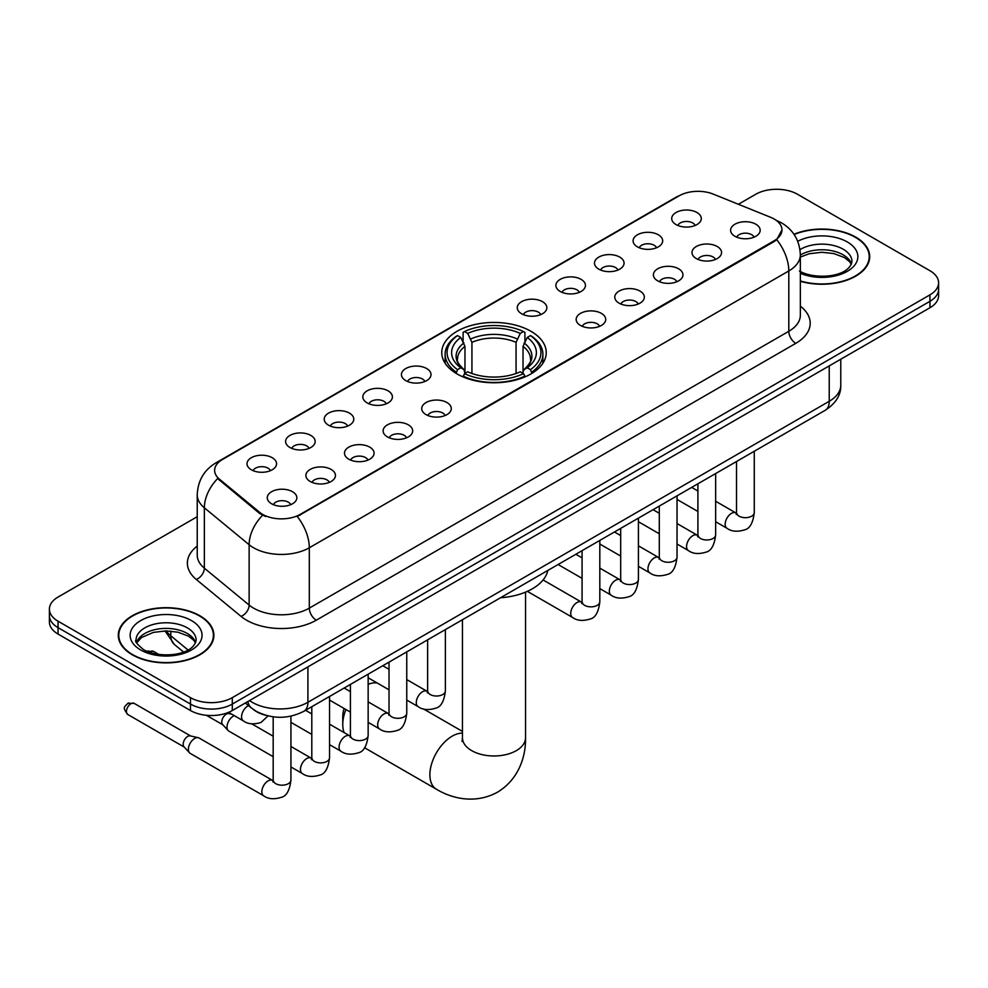 <?xml version="1.0" encoding="UTF-8"?>
<svg xmlns="http://www.w3.org/2000/svg" width="988" height="988" viewBox="0 0 988 988"><rect width="100%" height="100%" fill="white"/><g stroke="black" fill="none" stroke-linecap="round" stroke-linejoin="round"><path stroke-width="1.48" d="M530.939 331.289A52.24 30.159 0 0 0 474.005 324.743A52.24 30.159 0 0 0 441.76 352.617A52.24 30.159 0 0 0 457.061 373.933A52.24 30.159 0 0 0 513.995 380.479A52.24 30.159 0 0 0 546.241 352.617A52.24 30.159 0 0 0 530.939 331.289M637.433 246.864A14.783 8.534 180 0 1 634.494 244.456A14.783 8.534 180 0 1 639.397 233.847A14.783 8.534 180 0 1 658.341 234.798A14.783 8.534 180 0 1 661.268 244.456A14.783 8.534 180 0 1 637.433 246.864M656.538 247.753A8.867 5.125 0 0 0 654.155 245.259A8.867 5.125 0 0 0 645.423 243.962A8.867 5.125 0 0 0 639.236 247.753M598.814 269.156A14.783 8.534 180 0 1 595.888 266.748A14.783 8.534 180 0 1 600.778 256.139A14.783 8.534 180 0 1 619.723 257.09A14.783 8.534 180 0 1 622.662 266.748A14.783 8.534 180 0 1 598.814 269.156M617.932 270.045A8.867 5.125 0 0 0 615.549 267.55A8.867 5.125 0 0 0 606.805 266.254A8.867 5.125 0 0 0 600.618 270.045M560.208 291.448A14.783 8.534 180 0 1 557.281 289.039A14.783 8.534 180 0 1 562.172 278.431A14.783 8.534 180 0 1 581.117 279.382A14.783 8.534 180 0 1 584.056 289.039A14.783 8.534 180 0 1 560.208 291.448M579.314 292.337A8.867 5.125 0 0 0 576.943 289.842A8.867 5.125 0 0 0 568.199 288.545A8.867 5.125 0 0 0 562.011 292.337M521.602 313.739A14.783 8.534 180 0 1 518.663 311.331A14.783 8.534 180 0 1 523.566 300.723A14.783 8.534 180 0 1 542.511 301.673A14.783 8.534 180 0 1 545.438 311.331A14.783 8.534 180 0 1 521.602 313.739M540.708 314.629A8.867 5.125 0 0 0 538.324 312.134A8.867 5.125 0 0 0 529.593 310.837A8.867 5.125 0 0 0 523.405 314.629M405.772 380.615A14.783 8.534 180 0 1 402.832 378.206A14.783 8.534 180 0 1 407.735 367.598A14.783 8.534 180 0 1 426.68 368.549A14.783 8.534 180 0 1 429.607 378.206A14.783 8.534 180 0 1 405.772 380.615M424.877 381.504A8.867 5.125 0 0 0 422.494 379.009A8.867 5.125 0 0 0 413.75 377.712A8.867 5.125 0 0 0 407.562 381.504M367.153 402.906A14.783 8.534 180 0 1 364.226 400.498A14.783 8.534 180 0 1 369.117 389.889A14.783 8.534 180 0 1 388.062 390.84A14.783 8.534 180 0 1 391.001 400.498A14.783 8.534 180 0 1 367.153 402.906M386.259 403.796A8.867 5.125 0 0 0 383.887 401.301A8.867 5.125 0 0 0 375.144 400.004A8.867 5.125 0 0 0 368.956 403.796M328.547 425.198A14.783 8.534 180 0 1 325.608 422.79A14.783 8.534 180 0 1 330.511 412.181A14.783 8.534 180 0 1 349.456 413.132A14.783 8.534 180 0 1 352.383 422.79A14.783 8.534 180 0 1 328.547 425.198M347.653 426.087A8.867 5.125 0 0 0 345.269 423.593A8.867 5.125 0 0 0 336.538 422.296A8.867 5.125 0 0 0 330.35 426.087M289.929 447.49A14.783 8.534 180 0 1 287.002 445.082A14.783 8.534 180 0 1 291.892 434.473A14.783 8.534 180 0 1 310.837 435.424A14.783 8.534 180 0 1 313.776 445.082A14.783 8.534 180 0 1 289.929 447.49M309.046 448.379A8.867 5.125 0 0 0 306.663 445.884A8.867 5.125 0 0 0 297.919 444.588A8.867 5.125 0 0 0 291.732 448.379M251.323 469.782A14.783 8.534 180 0 1 248.396 467.373A14.783 8.534 180 0 1 253.286 456.765A14.783 8.534 180 0 1 272.231 457.716A14.783 8.534 180 0 1 275.17 467.373A14.783 8.534 180 0 1 251.323 469.782M270.428 470.671A8.867 5.125 0 0 0 268.044 468.176A8.867 5.125 0 0 0 259.313 466.879A8.867 5.125 0 0 0 253.126 470.671M676.039 224.572A14.783 8.534 180 0 1 673.112 222.164A14.783 8.534 180 0 1 678.003 211.556A14.783 8.534 180 0 1 696.948 212.506A14.783 8.534 180 0 1 699.887 222.164A14.783 8.534 180 0 1 676.039 224.572M695.144 225.462A8.867 5.125 0 0 0 692.773 222.967A8.867 5.125 0 0 0 684.029 221.67A8.867 5.125 0 0 0 677.842 225.462M696.318 258.572A14.783 8.534 180 0 1 693.391 256.164A14.783 8.534 180 0 1 698.281 245.555A14.783 8.534 180 0 1 717.226 246.506A14.783 8.534 180 0 1 720.166 256.164A14.783 8.534 180 0 1 696.318 258.572M715.436 259.461A8.867 5.125 0 0 0 713.052 256.966A8.867 5.125 0 0 0 704.308 255.67A8.867 5.125 0 0 0 698.121 259.461M657.712 280.864A14.783 8.534 180 0 1 654.785 278.455A14.783 8.534 180 0 1 659.675 267.847A14.783 8.534 180 0 1 678.62 268.798A14.783 8.534 180 0 1 681.559 278.455A14.783 8.534 180 0 1 657.712 280.864M676.817 281.753A8.867 5.125 0 0 0 674.434 279.258A8.867 5.125 0 0 0 665.702 277.961A8.867 5.125 0 0 0 659.515 281.753M619.106 303.155A14.783 8.534 180 0 1 616.166 300.747A14.783 8.534 180 0 1 621.069 290.139A14.783 8.534 180 0 1 640.014 291.089A14.783 8.534 180 0 1 642.941 300.747A14.783 8.534 180 0 1 619.106 303.155M638.211 304.045A8.867 5.125 0 0 0 635.827 301.55A8.867 5.125 0 0 0 627.084 300.253A8.867 5.125 0 0 0 620.909 304.045M580.487 325.447A14.783 8.534 180 0 1 577.56 323.039A14.783 8.534 180 0 1 582.451 312.43A14.783 8.534 180 0 1 601.396 313.381A14.783 8.534 180 0 1 604.335 323.039A14.783 8.534 180 0 1 580.487 325.447M599.593 326.336A8.867 5.125 0 0 0 597.221 323.842A8.867 5.125 0 0 0 588.478 322.545A8.867 5.125 0 0 0 582.29 326.336M426.05 414.614A14.783 8.534 180 0 1 423.111 412.206A14.783 8.534 180 0 1 428.014 401.597A14.783 8.534 180 0 1 446.959 402.548A14.783 8.534 180 0 1 449.886 412.206A14.783 8.534 180 0 1 426.05 414.614M445.156 415.503A8.867 5.125 0 0 0 442.772 413.009A8.867 5.125 0 0 0 434.041 411.712A8.867 5.125 0 0 0 427.853 415.503M387.432 436.906A14.783 8.534 180 0 1 384.505 434.498A14.783 8.534 180 0 1 389.396 423.889A14.783 8.534 180 0 1 408.34 424.84A14.783 8.534 180 0 1 411.28 434.498A14.783 8.534 180 0 1 387.432 436.906M406.55 437.795A8.867 5.125 0 0 0 404.166 435.3A8.867 5.125 0 0 0 395.422 434.004A8.867 5.125 0 0 0 389.235 437.795M348.826 459.198A14.783 8.534 180 0 1 345.886 456.789A14.783 8.534 180 0 1 350.789 446.181A14.783 8.534 180 0 1 369.734 447.132A14.783 8.534 180 0 1 372.674 456.789A14.783 8.534 180 0 1 348.826 459.198M367.931 460.087A8.867 5.125 0 0 0 365.548 457.592A8.867 5.125 0 0 0 356.816 456.295A8.867 5.125 0 0 0 350.629 460.087M310.22 481.489A14.783 8.534 180 0 1 307.28 479.081A14.783 8.534 180 0 1 312.183 468.473A14.783 8.534 180 0 1 331.128 469.424A14.783 8.534 180 0 1 334.055 479.081A14.783 8.534 180 0 1 310.22 481.489M329.325 482.379A8.867 5.125 0 0 0 326.942 479.884A8.867 5.125 0 0 0 318.198 478.587A8.867 5.125 0 0 0 312.01 482.379M271.601 503.781A14.783 8.534 180 0 1 268.674 501.373A14.783 8.534 180 0 1 273.565 490.764A14.783 8.534 180 0 1 292.51 491.715A14.783 8.534 180 0 1 295.449 501.373A14.783 8.534 180 0 1 271.601 503.781M290.707 504.67A8.867 5.125 0 0 0 288.335 502.176A8.867 5.125 0 0 0 279.592 500.879A8.867 5.125 0 0 0 273.404 504.67M734.936 236.28A14.783 8.534 180 0 1 731.997 233.872A14.783 8.534 180 0 1 736.9 223.263A14.783 8.534 180 0 1 755.845 224.214A14.783 8.534 180 0 1 758.772 233.872A14.783 8.534 180 0 1 734.936 236.28M754.042 237.169A8.867 5.125 0 0 0 751.658 234.675A8.867 5.125 0 0 0 742.927 233.378A8.867 5.125 0 0 0 736.739 237.169M770.615 217.298A26.614 15.363 180 0 1 774.172 219.027A26.614 15.363 180 0 1 781.965 229.883A26.614 15.363 180 0 1 774.172 240.751L300.253 514.365A26.614 15.363 180 0 1 259.634 512.315L219.447 479.18A26.614 15.363 180 0 1 214.631 470.374A26.614 15.363 180 0 1 222.436 459.506L679.151 195.822A26.614 15.363 180 0 1 713.225 194.105L770.615 217.298M265.587 715.25A29.566 17.068 180 0 1 253.644 709.668M800.354 281.284A47.807 27.602 0 0 0 869.712 256.645A47.807 27.602 0 0 0 855.719 237.132A47.807 27.602 0 0 0 793.957 234.267M199.885 615.771A47.807 27.602 0 0 0 147.792 609.781A47.807 27.602 0 0 0 118.288 635.284A47.807 27.602 0 0 0 132.281 654.797A47.807 27.602 0 0 0 184.386 660.787A47.807 27.602 0 0 0 213.89 635.284A47.807 27.602 0 0 0 199.885 615.771M118.782 637.766A47.807 27.602 0 0 0 118.609 638.507M781.965 229.883L776.753 239.676L774.172 241.541L297.252 516.502A34.494 19.921 60 0 1 309.306 547.772A39.421 22.761 180 0 1 253.558 547.772A39.421 22.761 180 0 1 249.137 544.721L204.355 507.807A39.421 22.761 180 0 1 197.23 494.753L197.23 555.108A39.421 22.761 0 0 0 204.355 568.162L249.137 605.088A39.421 22.761 0 0 0 253.558 608.126A39.421 22.761 0 0 0 309.306 608.126L788.807 331.289A39.421 22.761 0 0 0 800.354 315.197L800.354 254.83A39.421 22.761 180 0 1 788.807 270.934A34.494 19.921 -120 0 0 776.753 239.676M197.23 516.712L58.057 597.061A29.566 17.068 0 0 0 49.4 609.127L49.4 622.008A29.566 17.068 0 0 0 58.057 634.074L190.474 710.533L190.474 704.086A29.566 17.068 0 0 0 232.291 704.086L929.943 301.315A29.566 17.068 0 0 0 938.6 289.237A29.566 17.068 0 0 1 929.943 301.315L232.291 704.086A29.566 17.068 0 0 1 190.474 704.086L58.057 627.639L190.474 704.086L190.474 697.652A29.566 17.068 0 0 0 232.291 697.652L929.943 294.869A29.566 17.068 0 0 0 938.6 282.803A29.566 17.068 0 0 0 929.943 270.724L797.526 194.278A29.566 17.068 0 0 0 755.709 194.278L738.394 204.269M49.4 615.573A29.566 17.068 0 0 0 58.057 627.639A29.566 17.068 0 0 1 49.4 615.573M265.611 516.502L259.634 513.488L217.656 478.538A34.494 23.07 129.5 0 0 204.355 507.807L204.355 568.162A9.855 6.595 -50.5 0 1 196.291 579.474A49.276 28.454 180 0 1 197.23 546.08M49.4 609.127A29.566 17.068 0 0 0 58.057 621.205L190.474 697.652M213.569 638.507A47.807 27.602 0 0 0 213.396 637.766M869.391 259.869A47.807 27.602 0 0 0 869.218 259.128M190.474 710.533A29.566 17.068 0 0 0 232.291 710.533L929.943 307.75A29.566 17.068 0 0 0 938.6 295.684L938.6 282.803M800.354 280.963A47.313 27.318 0 0 0 869.218 256.645A47.313 27.318 0 0 0 855.361 237.33A47.313 27.318 0 0 0 794.142 234.539M132.639 654.599A47.313 27.318 0 0 0 184.188 660.515A47.313 27.318 0 0 0 213.396 635.284A47.313 27.318 0 0 0 199.539 615.969A47.313 27.318 0 0 0 147.978 610.053A47.313 27.318 0 0 0 118.782 635.284A47.313 27.318 0 0 0 132.639 654.599M345.899 709.508A31.542 18.204 120 0 0 342.762 724.5L342.762 716.448A21.687 12.523 -60 0 1 344.096 708.47M342.762 724.5A31.542 18.204 120 0 0 344.133 732.59M456.123 373.378L457.518 369.648A46.918 27.084 0 0 1 457.518 335.574L460.754 337.439A42.385 24.465 0 0 0 460.754 367.783L463.94 369.598L464.965 373.402M464.965 371.846L464.965 346.368L460.754 337.439M463.088 341.478L463.088 332.351L464.496 331.548A46.918 27.084 0 0 1 523.504 331.548L520.281 333.413A42.385 24.465 0 0 0 467.719 333.413L471.931 342.342L471.931 373.501M516.069 373.501L516.069 342.342L520.281 333.413M500.521 597.752A54.204 31.295 0 0 0 547.821 570.447M463.088 376.095A48.881 28.22 0 0 0 524.912 376.095L523.504 373.674A46.918 27.084 0 0 1 464.496 373.674L463.088 376.922M524.912 376.922L524.912 376.095M457.518 335.574L456.123 336.377A48.881 28.22 0 0 0 445.119 354.223A48.881 28.22 0 0 0 456.123 372.068M523.504 331.548L524.912 332.351L524.912 341.478M464.496 373.674L467.719 371.809A42.385 24.465 0 0 0 520.281 371.809L523.504 373.674M460.754 367.783L457.518 369.648M467.719 333.413L464.496 331.548M463.94 342.935A37.915 21.884 0 0 0 463.94 369.598L464.113 369.71C458.728 364.51 456.53 360.966 457.53 359.113A36.47 21.057 0 0 1 464.965 346.368M531.877 372.068A48.881 28.22 0 0 0 542.881 354.223A48.881 28.22 0 0 0 531.877 336.377L530.482 335.574A46.918 27.084 0 0 1 530.482 369.648L531.877 373.378M530.482 369.648L527.246 367.783A42.385 24.465 0 0 0 527.246 337.439L530.482 335.574M527.246 337.439L523.035 346.368L523.035 371.846L524.06 369.598L527.246 367.783M523.035 346.368A36.47 21.057 0 0 1 530.47 359.113C531.458 360.978 529.272 364.523 523.887 369.71L524.06 369.598A37.915 21.884 0 0 0 524.06 342.935M523.035 373.402L523.035 371.846M377.231 683.017A31.542 18.204 120 0 0 368.154 684.338M273.182 756.697L228.833 731.095A8.867 5.125 -60 0 1 228.129 730.515A8.867 5.125 -60 0 1 227.005 727.032A8.867 5.125 -60 0 1 233.267 716.164A8.867 5.125 -60 0 1 234.317 715.658M228.129 730.515L222.584 724.513A6.41 3.705 -60 0 1 221.769 722.006A6.41 3.705 -60 0 1 226.301 714.151A6.41 3.705 -60 0 1 228.895 713.595L231.921 714.287M290.929 716.152L290.929 780.063C289.719 790.363 286.52 796.118 281.358 797.328C274.034 799.588 268.143 799.082 263.685 795.797L190.227 753.387A8.867 5.125 -60 0 1 189.511 752.807A8.867 5.125 -60 0 1 188.387 749.324A8.867 5.125 -60 0 1 194.661 738.456A8.867 5.125 -60 0 1 198.242 737.69A8.867 5.125 -60 0 1 199.094 738.024L273.157 780.742M189.511 752.807L183.978 746.805A6.41 3.705 -60 0 1 183.163 744.297A6.41 3.705 -60 0 1 187.695 736.443A6.41 3.705 -60 0 1 190.276 735.887L198.242 737.69M219.447 479.18L219.447 480.353M259.634 512.315L259.634 513.488M300.253 514.365L300.253 515.156M774.172 240.751L774.172 241.541M316.284 620.192A9.855 5.693 60 0 1 309.306 608.126L309.306 547.772L788.807 270.934L788.807 331.289A9.855 5.693 60 0 0 795.772 343.355L316.284 620.192A49.276 28.454 180 0 1 246.58 620.192A49.276 28.454 180 0 1 241.06 616.401L196.291 579.474M800.354 254.83C799.687 240.664 793.463 230.031 781.669 222.942L776.692 220.522A34.494 16.154 112 0 0 776.222 220.349M219.497 461.52A34.494 19.921 -120 0 0 215.927 462.866C204.133 469.942 197.896 480.576 197.23 494.753M215.927 462.866L676.249 197.094A34.494 19.921 60 0 1 678.867 195.994M262.573 515.316A34.494 23.07 129.5 0 0 249.137 544.721L249.137 605.088A9.855 6.595 -50.5 0 1 241.06 616.401M800.354 306.169A49.276 28.454 180 0 1 795.772 343.355M232.291 697.652L232.291 710.533M929.943 294.869L929.943 307.75M58.057 621.205L58.057 634.074M249.507 700.591A39.421 22.761 0 0 0 252.162 702.283A39.421 22.761 0 0 0 307.91 702.283L829.228 401.301A39.421 22.761 0 0 0 840.776 385.209C841.072 394.99 835.86 403.363 825.153 410.329L303.835 711.311A19.711 11.387 60 0 0 307.91 702.283L307.91 666.875M829.228 365.893L829.228 401.301A19.711 11.387 60 0 1 825.153 410.329M247.914 701.517A19.711 13.19 129.5 0 0 251.347 707.927L245.357 702.987M166.293 630.9A39.421 22.761 0 0 0 170.825 635.815L170.825 631.097M183.533 652.006L174.431 644.497A19.711 13.19 129.5 0 1 170.825 635.815L188.004 649.981M851.458 263.957A30.048 17.339 0 0 0 843.159 254.842A30.048 17.339 0 0 0 800.354 255.028M799.44 271.033C814.89 280.061 849.235 277.542 851.952 261.474A30.048 17.339 0 0 0 843.159 249.211A30.048 17.339 0 0 0 799.984 249.631M800.354 273.256A35.951 20.76 0 0 0 849.087 270.243A35.951 20.76 0 0 0 847.334 241.974A35.951 20.76 0 0 0 797.724 241.294M195.624 642.595A30.048 17.339 0 0 0 187.325 633.481A30.048 17.339 0 0 0 157.178 629.183A30.048 17.339 0 0 0 136.542 642.595M187.325 627.849A30.048 17.339 0 0 0 154.585 624.095A30.048 17.339 0 0 0 136.048 640.113C134.467 641.039 136.999 644.225 143.618 649.672C159.068 658.7 193.401 656.18 196.13 640.113A30.048 17.339 0 0 0 187.325 627.849M140.667 649.968A35.951 20.76 0 0 0 191.511 649.968A35.951 20.76 0 0 0 191.511 620.6A35.951 20.76 0 0 0 140.667 620.6A35.951 20.76 0 0 0 140.667 649.968M525.542 592.133L525.542 737.777A31.542 18.204 180 0 1 516.304 750.645A31.542 18.204 180 0 1 471.696 750.645A31.542 18.204 180 0 1 462.458 737.777L462.051 741.494M525.542 737.777C525.962 756.005 519.033 779.162 497.52 792.166C475.512 804.294 451.998 798.724 436.412 789.227A31.542 18.204 -60 0 1 431.583 763.959A31.542 18.204 -60 0 1 452.183 736.171A31.542 18.204 -60 0 1 462.458 733.133M516.069 342.342A36.47 21.057 0 0 0 471.931 342.342M517.095 338.909A37.915 21.884 0 0 0 470.906 338.909M754.264 451.257L754.264 512.562A8.867 5.125 180 0 1 751.25 516.403A8.867 5.125 180 0 1 739.11 516.181A8.867 5.125 180 0 1 736.517 512.562L736.233 514.476L737.023 513.822M754.264 512.562C753.041 522.862 749.855 528.617 744.693 529.827C737.357 532.087 731.466 531.581 727.02 528.296A8.867 5.125 -60 0 1 725.649 521.182A8.867 5.125 -60 0 1 731.453 513.365A8.867 5.125 -60 0 1 731.849 513.155A8.867 5.125 -60 0 1 735.887 512.933L736.492 513.241M715.645 473.548L715.645 534.854A8.867 5.125 180 0 1 712.644 538.695A8.867 5.125 180 0 1 700.504 538.472A8.867 5.125 180 0 1 697.911 534.854L697.627 536.768L698.417 536.114M715.645 534.854C714.435 545.154 711.236 550.909 706.074 552.119C698.751 554.379 692.86 553.873 688.401 550.588A8.867 5.125 -60 0 1 687.043 543.474A8.867 5.125 -60 0 1 692.835 535.657A8.867 5.125 -60 0 1 693.23 535.447A8.867 5.125 -60 0 1 697.269 535.224L697.886 535.533M677.039 495.84L677.039 557.146A8.867 5.125 180 0 1 674.038 560.986A8.867 5.125 180 0 1 661.898 560.764A8.867 5.125 180 0 1 659.292 557.146L659.008 559.06L659.799 558.405M677.039 557.146C675.817 567.445 672.63 573.201 667.468 574.411C660.145 576.671 654.254 576.165 649.795 572.879A8.867 5.125 -60 0 1 648.437 565.766A8.867 5.125 -60 0 1 654.229 557.948A8.867 5.125 -60 0 1 654.624 557.738A8.867 5.125 -60 0 1 658.663 557.516L659.268 557.825M638.421 518.132L638.421 579.437A8.867 5.125 180 0 1 635.42 583.278A8.867 5.125 180 0 1 623.28 583.056A8.867 5.125 180 0 1 620.686 579.437L620.402 581.352L621.193 580.697M638.421 579.437C637.211 589.737 634.024 595.492 628.862 596.703C621.526 598.963 615.635 598.456 611.177 595.171A8.867 5.125 -60 0 1 609.818 588.058A8.867 5.125 -60 0 1 615.623 580.24A8.867 5.125 -60 0 1 616.006 580.03A8.867 5.125 -60 0 1 620.056 579.808L620.662 580.117M599.815 540.424L599.815 601.729A8.867 5.125 180 0 1 596.814 605.57A8.867 5.125 180 0 1 584.674 605.348A8.867 5.125 180 0 1 582.08 601.729L581.784 603.643L582.587 602.989M599.815 601.729C598.605 612.029 595.406 617.784 590.244 618.994C582.92 621.254 577.029 620.748 572.571 617.463A8.867 5.125 -60 0 1 571.212 610.349A8.867 5.125 -60 0 1 577.004 602.532A8.867 5.125 -60 0 1 577.4 602.322A8.867 5.125 -60 0 1 581.438 602.1L582.043 602.408M445.378 629.591L445.378 690.896A8.867 5.125 180 0 1 442.365 694.737A8.867 5.125 180 0 1 430.225 694.515A8.867 5.125 180 0 1 427.631 690.896L427.347 692.81L428.137 692.156M445.378 690.896C444.155 701.196 440.969 706.951 435.807 708.161C428.471 710.421 422.58 709.915 418.122 706.63A8.867 5.125 -60 0 1 416.763 699.516A8.867 5.125 -60 0 1 422.568 691.699A8.867 5.125 -60 0 1 422.963 691.489A8.867 5.125 -60 0 1 427.001 691.267L427.606 691.575M406.76 651.882L406.76 713.188A8.867 5.125 180 0 1 403.759 717.029A8.867 5.125 180 0 1 391.619 716.806A8.867 5.125 180 0 1 389.025 713.188L388.741 715.102L389.531 714.448M406.76 713.188C405.549 723.488 402.351 729.243 397.188 730.453C389.865 732.713 383.974 732.207 379.516 728.922A8.867 5.125 -60 0 1 378.157 721.808A8.867 5.125 -60 0 1 383.949 713.991A8.867 5.125 -60 0 1 384.344 713.781A8.867 5.125 -60 0 1 388.383 713.558L388.988 713.867M368.154 674.174L368.154 735.48A8.867 5.125 180 0 1 365.152 739.32A8.867 5.125 180 0 1 353.012 739.098A8.867 5.125 180 0 1 350.407 735.48L350.123 737.394L350.913 736.739M368.154 735.48C366.931 745.779 363.745 751.535 358.582 752.745C351.259 755.005 345.368 754.499 340.909 751.213A8.867 5.125 -60 0 1 339.551 744.1A8.867 5.125 -60 0 1 345.343 736.282A8.867 5.125 -60 0 1 345.738 736.072A8.867 5.125 -60 0 1 349.777 735.85L350.382 736.159M329.535 696.466L329.535 757.771A8.867 5.125 180 0 1 326.534 761.612A8.867 5.125 180 0 1 314.394 761.39A8.867 5.125 180 0 1 311.8 757.771L311.516 759.686L312.307 759.031M329.535 757.771C328.325 768.071 325.138 773.826 319.976 775.037C312.64 777.297 306.749 776.79 302.291 773.505A8.867 5.125 -60 0 1 300.932 766.392A8.867 5.125 -60 0 1 306.725 758.574A8.867 5.125 -60 0 1 307.12 758.364A8.867 5.125 -60 0 1 311.171 758.142L311.776 758.451M130.959 703.691A6.41 3.705 -60 0 1 134.17 703.37L127.761 703.37A6.41 3.705 60 0 1 130.959 703.691A6.41 3.705 -60 0 0 126.773 709.335A6.41 3.705 -60 0 0 127.761 714.472L184.2 747.064M290.929 780.063A8.867 5.125 180 0 1 287.928 783.904A8.867 5.125 180 0 1 275.788 783.682A8.867 5.125 180 0 1 273.182 780.063L272.898 781.977L273.701 781.323M263.685 795.797A8.867 5.125 -60 0 1 262.326 788.683A8.867 5.125 -60 0 1 268.119 780.866A8.867 5.125 -60 0 1 268.514 780.656A8.867 5.125 -60 0 1 272.552 780.434M150.262 651.66A6.41 3.705 -60 0 1 153.473 651.351L147.064 651.351A6.41 3.705 60 0 1 150.262 651.66A6.41 3.705 -60 0 0 149.386 652.278M228.574 712.348L243.406 720.907A8.867 5.125 -60 0 1 242.048 713.805A8.867 5.125 -60 0 1 247.84 705.988A8.867 5.125 -60 0 1 248.235 705.778A8.867 5.125 -60 0 1 248.556 705.617M676.249 197.094L682.572 194.154M303.835 711.311C287.965 719.276 272.108 719.276 256.238 711.311L251.347 707.927M840.776 385.209L840.776 359.224M174.431 644.497L164.984 630.912M851.31 264.29L849.495 261.573L844.382 257.547L833.81 253.57L821.88 252.261L809.172 253.768L800.354 257.053M869.218 260.597L869.218 256.645M195.488 642.929L193.673 640.212L188.56 636.186L177.988 632.209L166.058 630.9L153.35 632.406L141.482 637.556L136.69 642.929M213.396 639.236L213.396 635.284M118.782 639.236L118.782 635.284M436.412 789.227L364.535 747.731M445.119 363.238L445.119 354.223M542.881 363.238L542.881 354.223M462.458 731.429L423.519 708.952M462.458 619.723L462.458 737.777M727.02 528.296L715.645 521.726M697.911 511.488L677.039 499.434M736.517 461.495L736.517 512.562M735.887 512.933L715.645 501.249M697.911 490.999L691.662 487.393M688.401 550.588L677.039 544.018M659.292 533.779L638.421 521.726M697.911 483.787L697.911 534.854M697.269 535.224L677.039 523.541M659.292 513.291L653.056 509.685M649.795 572.879L638.421 566.309M620.686 556.071L599.815 544.018M659.292 506.078L659.292 557.146M658.663 557.516L638.421 545.833M620.686 535.582L614.437 531.976M611.177 595.171L599.815 588.601M582.08 578.363L558.084 564.519M620.686 528.37L620.686 579.437M620.056 579.808L599.815 568.125M582.08 557.874L575.831 554.268M572.571 617.463L527.357 591.355M582.08 550.662L582.08 601.729M581.438 602.1L543.091 579.956M418.122 706.63L406.76 700.06M389.025 689.822L368.154 677.768M427.631 639.829L427.631 690.896M427.001 691.267L406.76 679.583M389.025 669.333L382.776 665.727M379.516 728.922L368.154 722.351M350.407 712.113L329.535 700.06M389.025 662.121L389.025 713.188M388.383 713.558L368.154 701.875M350.407 691.625L344.157 688.019M340.909 751.213L329.535 744.643M311.8 734.405L290.929 722.351M350.407 684.412L350.407 735.48M349.777 735.85L329.535 724.167M311.8 713.916L305.551 710.31M302.291 773.505L290.929 766.935M206.381 715.287L222.819 724.772M311.8 706.704L311.8 757.771M311.171 758.142L290.929 746.459M273.182 736.208L251.779 723.846M227.598 712.731L229.216 713.669M273.182 716.843L273.182 780.063M134.17 703.37L190.61 735.961M127.761 714.472C121.944 706.815 124.562 707.26 127.761 703.37M243.406 720.907C247.778 724.179 253.669 724.698 261.079 722.438L268.02 715.905M153.473 651.351L158.932 654.501"/></g></svg>
